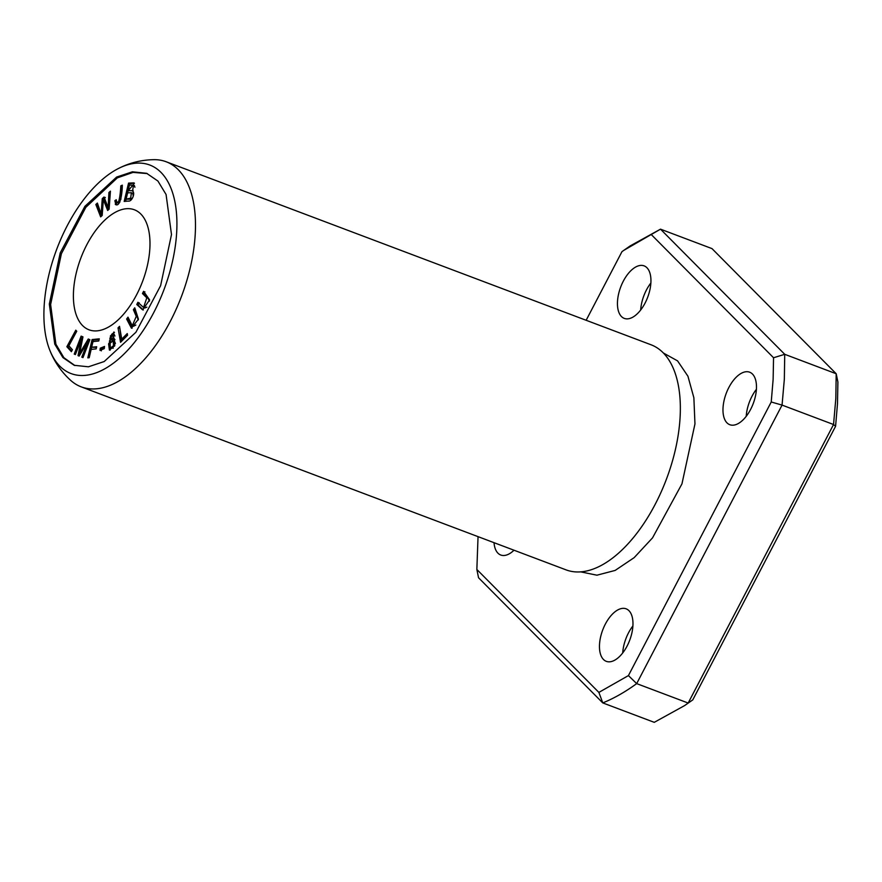 <?xml version="1.0" encoding="UTF-8"?>
<svg xmlns="http://www.w3.org/2000/svg" width="882" height="882" viewBox="0 0 882 882"><rect width="100%" height="100%" fill="white"/><g stroke="black" fill="none" stroke-linecap="round" stroke-linejoin="round"><path stroke-width="1.32" d="M119.191 168.12C130.216 162.619 141.947 159.796 154.372 159.664A120.294 61.861 110.7 0 1 166.169 161.759A120.294 61.861 110.7 0 1 195.264 233.587A120.294 61.861 110.7 0 1 153.6 348.147A120.294 61.861 110.7 0 1 81.21 386.856A120.294 61.861 110.7 0 1 70.968 380.638C61.729 372.325 54.794 362.458 50.142 351.047A111.441 57.308 110.7 0 1 44.1 307.024A111.441 57.308 110.7 0 1 119.191 168.12A111.441 57.308 110.7 0 1 176.72 231.569A111.441 57.308 110.7 0 1 122.267 355.7A111.441 57.308 110.7 0 1 50.142 351.047M166.169 161.759L651.037 344.774A120.294 61.861 110.7 0 1 675.215 373.362A120.294 61.861 110.7 0 1 603.112 564.403A120.294 61.861 110.7 0 1 566.068 569.871L81.21 386.856M120.558 342.315L127.559 335.27L127.262 333.561L121.738 339.118L119.522 326.362L118.034 327.85L120.558 342.315M74.22 354.101L75.389 354.564L81.265 339.272L78.046 355.644L79.137 356.085L87.583 342.128L81.806 357.166L82.974 357.629L89.887 339.669L88.255 339.008L79.656 353.296L82.952 336.869L81.122 336.13L74.22 354.101L75.4 354.542M66.856 346.714L71.376 351.686L72.434 349.735L68.862 345.821L76.745 331.235L75.786 330.188L66.856 346.714L68.146 347.199L68.884 345.832M133.38 309.703L136.269 316.34L132.289 325.756L127.989 317.156L126.622 319.041L131.418 328.148L138.43 319.141L134.748 307.807L133.38 309.703L134.67 310.188L135.365 309.218M87.803 357.872L89.203 357.728L91.155 349.404L96.16 348.897L96.667 346.747L91.662 347.243L92.996 341.577L98.773 340.992L99.28 338.831L92.092 339.559L87.803 357.872M116.578 204.789L115.266 204.271C119.555 207.766 122.179 196.102 122.311 185.165L120.801 185.87C120.437 192.915 119.709 198.152 118.629 201.581L116.821 202.551L116.259 199.751L114.869 200.677L115.84 204.734M99.997 350.386L104.252 348.644L104.517 346.45L100.261 348.192L99.997 350.386M100.658 216.873L102.191 215.473L103.337 199.663L107.67 210.478L109.125 209.155L110.426 191.174L108.916 192.541L108.122 207.711L104.065 196.973L102.257 198.615L101.143 214.083L97.384 203.069L95.84 204.47L100.658 216.873M110.195 341.29L108.585 343.892L109.423 350.077L114.759 345.689L114.428 339.118L113.414 339.085L113.888 332.007L109.39 341.235L111.132 341.643M142.454 293.541L146.798 297.818L143.557 307.498L137.923 302.283L136.776 304.51L142.652 309.858L149.62 299.913L143.601 291.314L142.454 293.541L143.744 294.026L144.891 291.799M149.874 248.062A64.154 32.998 110.7 0 1 127.647 309.163A64.154 32.998 110.7 0 1 89.038 329.813A64.154 32.998 110.7 0 1 80.824 258.128A64.154 32.998 110.7 0 1 134.351 209.762A64.154 32.998 110.7 0 1 149.874 248.062M74.893 365.545L63.868 357.684L55.897 344.2L50.616 304.533L61.398 253.707L85.841 207.303L117.35 177.855L133.061 172.387L147.305 173.589M124.186 201.438L128.243 201.074C131.925 202.033 135.563 192.827 132.532 191.151L133.91 182.894L128.552 183.114L124.186 201.438M478.044 536.642L476.853 569.463L478.551 577.765L602.781 702.91L654.257 722.336L684.641 705.567L692.778 699.878L835.585 426.282L837.481 403.736L837.9 382.038L836.202 373.748L711.983 248.603L660.508 229.166L630.123 245.946L621.975 251.635L586.144 320.287M684.641 705.567L692.778 699.878M476.853 569.463L598.878 692.403L602.781 702.91C613.982 698.357 625.283 691.929 636.683 683.616L688.169 703.042L833.545 424.518L835.585 426.282M598.878 692.403L628.425 675.59L636.683 683.616L782.058 405.092L833.545 424.518L835.816 398.598L836.202 373.748L784.726 354.31L660.508 229.166L623.739 250.389M628.425 675.59L771.232 401.994L782.058 405.092L784.341 379.161L784.726 354.31L773.547 357.75L651.533 234.821M622.703 652.967A28.07 14.432 110.7 0 1 632.901 625.955M640.674 310.012A28.07 14.432 110.7 0 1 650.872 283.001M746.216 416.337A28.07 14.432 110.7 0 1 756.403 389.326M771.232 401.994L773.128 379.447L773.547 357.75M617.532 610.079A28.07 14.432 110.7 0 1 626.132 608.823A28.07 14.432 110.7 0 1 631.92 632.802A28.07 14.432 110.7 0 1 614.908 660.089A28.07 14.432 110.7 0 1 606.309 661.346A28.07 14.432 110.7 0 1 600.51 637.377A28.07 14.432 110.7 0 1 617.532 610.079M635.503 267.125A28.07 14.432 110.7 0 1 644.103 265.868A28.07 14.432 110.7 0 1 649.891 289.847A28.07 14.432 110.7 0 1 632.879 317.134A28.07 14.432 110.7 0 1 624.28 318.391A28.07 14.432 110.7 0 1 618.491 294.423A28.07 14.432 110.7 0 1 635.503 267.125M513.997 550.214A28.07 14.432 110.7 0 1 509.366 553.775A28.07 14.432 110.7 0 1 500.767 555.021A28.07 14.432 110.7 0 1 494.019 542.673M741.034 373.45A28.07 14.432 110.7 0 1 749.645 372.193A28.07 14.432 110.7 0 1 755.433 396.161A28.07 14.432 110.7 0 1 738.421 423.459A28.07 14.432 110.7 0 1 729.811 424.716A28.07 14.432 110.7 0 1 724.023 400.748A28.07 14.432 110.7 0 1 741.034 373.45M580.709 571.867L596.905 575.196L615.162 570.422L634.18 557.622L652.526 537.877L681.951 483.876L694.961 423.922L693.869 397.76L687.938 376.239L677.574 360.881L663.396 353.009M171.494 234.546L160.612 285.68L135.916 332.26L104.186 361.543L88.409 366.802L74.187 365.291L62.909 357.574L54.75 344.101L49.326 304.047L60.208 252.925L84.904 206.333L116.633 177.05L132.41 171.803L146.632 173.313L157.911 181.03L166.07 194.492L171.494 234.546M149.455 301.137L148.077 298.303L143.744 294.026M136.776 304.51L138.055 304.996L139.213 302.78M143.281 310.001L138.055 304.996M143.557 307.498L144.846 307.983L146.875 307.134M128.122 190.688L129.445 185.154L133.039 185.033L128.122 190.688L133.116 190.622M127.603 192.849L131.396 192.728L130.668 198.163L126.104 199.145L128.144 190.699M125.619 201.305L126.137 199.156L131.021 199.222L132.587 197.833M129.731 198.737L131.021 199.222M129.467 185.143L129.841 183.599L134.461 183.224M128.552 183.114L129.841 183.599M133.292 196.113L132.686 193.213L131.396 192.728M134.913 187.26L134.329 185.518L133.039 185.033M110.36 348.114L110.118 343.175L113.205 340.75L113.491 345.7L110.36 348.114L113.249 348.17M110.625 339.702L110.437 335.888L112.907 333.958L113.139 337.751L110.625 339.702L111.915 340.187L113.811 339.228M113.414 339.085L114.98 339.526M110.151 341.301L109.908 338.071M111.694 334.278L114.473 332.415M114.947 336.042L114.197 334.443L112.907 333.958M110.118 350.176L109.478 345.733M115.432 343.506L114.495 341.246L113.205 340.75M101.463 216.134L97.13 204.955L97.825 204.326M95.84 204.47L97.13 204.955M101.143 214.083L102.257 214.502M102.257 198.615L103.547 199.1L105.355 197.458M103.492 199.718L103.547 199.1M108.122 207.711L109.203 208.119M108.916 192.541L110.305 192.949M109.963 197.601L110.206 193.026M103.337 199.663L104.627 200.148L108.475 209.751M101.287 350.871L101.54 348.677L104.385 347.519M100.261 348.192L101.54 348.677M114.869 200.677L116.226 201.118M116.545 204.756L116.159 201.162M118.629 201.581L119.908 202.066L118.111 203.036L116.821 202.551M120.801 185.87L122.201 186.311M120.823 199.553L122.091 186.356M91.188 349.404L91.684 347.254L96.524 347.376M93.018 341.566L93.382 340.044L99.137 339.46M92.092 339.559L93.382 340.044M138.265 319.979L134.67 310.188M126.622 319.041L127.912 319.527L128.607 318.567M132.091 328.236L127.912 319.527M132.289 325.756L133.568 326.241L135.828 325.061M71.696 351.102L68.146 347.199M81.376 339.316L82.401 336.648M79.656 353.296L80.604 353.66M87.88 342.238L89.523 339.526M81.806 357.166L82.985 357.607M87.583 342.128L88.773 342.569M78.046 355.644L79.148 356.063M79.435 355.589L79.876 353.384M81.265 339.272L82.39 339.691M121.584 341.29L119.787 327.883M118.034 327.85L119.324 328.347M121.738 339.118L123.028 339.603L127.526 335.083M146.798 297.818L148.077 298.303M130.668 198.163L131.947 198.648M113.491 345.7L114.572 346.097M113.139 337.751L114.098 338.115M108.585 343.892L109.699 344.311M136.269 316.34L137.559 316.825"/></g></svg>
